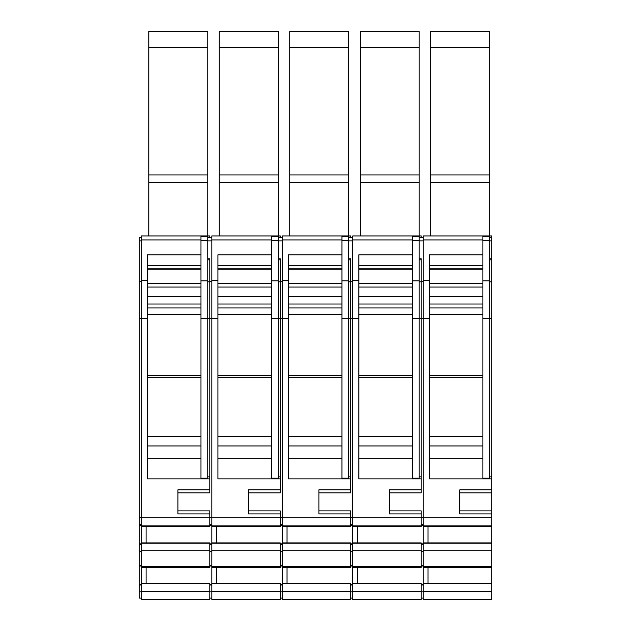 <?xml version="1.0" encoding="UTF-8"?>
<svg xmlns="http://www.w3.org/2000/svg" width="631" height="631" viewBox="0 0 631 631"><rect width="100%" height="100%" fill="white"/><g stroke="black" fill="none" stroke-linecap="round" stroke-linejoin="round"><path stroke-width="0.95" d="M419.181 258.781L421.216 258.781L421.216 489.814L389.366 489.814L389.366 513.942L421.216 513.942L421.216 510.905L389.366 510.905M427.992 542.944L491.699 542.944L491.699 567.379L423.251 567.379L423.251 542.944L427.992 542.944L427.992 526.798M491.699 543.157L423.251 543.157M423.251 550.737L491.699 550.737M423.251 566.433L491.699 566.433M491.699 542.944L491.699 526.798L423.251 526.798L423.251 235.947L489.664 235.947L489.664 236.625L482.889 236.625M429.348 283.358L482.889 283.358M491.699 583.525L491.699 599.45L423.251 599.45L423.251 583.525L491.699 583.525L491.699 567.379M482.889 445.951L429.348 445.951M429.348 268.806L482.889 268.806M421.216 513.942L421.216 517.712L352.768 517.712L352.768 239.922L412.406 239.922L412.406 235.947L419.181 235.947L419.181 318.718L429.348 318.718L429.348 478.874L491.699 478.874L491.699 476.847L489.664 476.847M459.841 492.85L491.699 492.85L491.699 489.814L459.841 489.814L459.841 513.942L491.699 513.942L491.699 510.905L459.841 510.905M491.699 510.905L491.699 492.85M491.699 513.942L491.699 526.798M491.699 525.86L423.251 525.86M423.251 583.738L491.699 583.738M427.992 583.525L427.992 567.379M491.699 517.712L423.251 517.712M489.664 236.625L489.664 280.858L482.889 280.858L482.889 254.821L429.348 254.821L429.348 280.377L423.251 280.377M429.348 318.718L429.348 280.377M430.705 47.23L489.664 47.23L489.664 31.55L430.705 31.55L430.705 174.961L489.664 174.961L489.664 182.706L430.705 182.706L430.705 235.947M482.889 478.195L482.889 318.718L489.664 318.718L489.664 478.195L482.889 478.195M482.889 280.858L482.889 318.718M423.251 591.31L491.699 591.31M430.705 174.961L430.705 182.706M423.251 237.303L419.181 237.303M389.366 492.85L421.216 492.85L421.216 489.814M423.251 517.53L421.216 517.53M423.251 524.574L421.216 524.574M423.251 525.434L421.216 525.434M423.251 543.906L421.216 543.906M423.251 544.403L421.216 544.403M423.251 551.32L421.216 551.32M423.251 565.147L421.216 565.147M423.251 566.007L421.216 566.007M423.251 584.48L421.216 584.48M423.251 584.984L421.216 584.984M423.251 591.894L421.216 591.894M423.251 598.093L421.216 598.093M423.251 583.525L423.251 567.379M423.251 542.944L423.251 526.798M491.699 478.874L491.699 489.814M423.251 239.922L482.889 239.922L482.889 254.821M489.664 47.23L489.664 174.961M489.664 280.858L489.664 318.718L491.699 318.718L491.699 476.847M459.762 599.45L458.847 599.45M489.664 182.706L489.664 235.947L491.699 235.947L491.699 237.303L489.664 237.303M482.889 239.922L482.889 235.947M491.699 237.303L491.699 258.781L489.664 258.781M491.699 258.781L491.699 259.838L489.664 259.838M491.699 259.838L491.699 318.718M421.216 517.712L421.216 526.798L352.768 526.798L352.768 517.712M357.517 542.944L421.216 542.944L421.216 567.379L352.768 567.379L352.768 542.944L357.517 542.944L357.517 526.798M360.23 47.23L419.181 47.23L419.181 31.55L360.23 31.55L360.23 174.961L419.181 174.961L419.181 235.947L421.216 235.947L421.216 237.303M348.706 258.781L350.741 258.781L350.741 489.814L318.892 489.814L318.892 513.942L350.741 513.942L350.741 510.905L318.892 510.905M421.216 543.157L352.768 543.157M352.768 550.737L421.216 550.737M352.768 566.433L421.216 566.433M358.873 283.358L412.406 283.358M412.406 445.951L358.873 445.951M358.873 268.806L412.406 268.806M357.517 583.525L421.216 583.525L421.216 599.45L352.768 599.45L352.768 583.525L357.517 583.525L357.517 567.379M421.216 525.86L352.768 525.86M352.768 583.738L421.216 583.738M350.741 513.942L350.741 517.712L282.294 517.712L282.294 239.922L341.931 239.922L341.931 235.947L348.706 235.947L348.706 318.718L358.873 318.718L358.873 478.874L421.216 478.874M419.181 280.858L412.406 280.858L412.406 254.821L358.873 254.821L358.873 280.377L352.768 280.377M358.873 318.718L358.873 280.377M412.406 478.195L412.406 318.718L419.181 318.718L419.181 478.195L412.406 478.195M412.406 280.858L412.406 318.718M352.768 591.31L421.216 591.31M360.23 174.961L360.23 235.947M419.181 182.706L360.23 182.706M352.768 237.303L348.706 237.303M318.892 492.85L350.741 492.85L350.741 489.814M352.768 517.53L350.741 517.53M352.768 524.574L350.741 524.574M352.768 525.434L350.741 525.434M352.768 543.906L350.741 543.906M352.768 544.403L350.741 544.403M352.768 551.32L350.741 551.32M352.768 565.147L350.741 565.147M352.768 566.007L350.741 566.007M352.768 584.48L350.741 584.48M352.768 584.984L350.741 584.984M352.768 591.894L350.741 591.894M352.768 598.093L350.741 598.093M352.768 583.525L352.768 567.379M352.768 542.944L352.768 526.798M412.406 239.922L412.406 254.821M419.181 47.23L419.181 174.961M419.181 236.625L412.406 236.625M389.28 599.45L388.365 599.45M412.406 235.947L352.768 235.947L352.768 239.922M421.216 259.838L419.181 259.838M421.216 476.847L419.181 476.847M350.741 517.712L350.741 526.798L282.294 526.798L282.294 517.712M287.034 542.944L350.741 542.944L350.741 567.379L282.294 567.379L282.294 542.944L287.034 542.944L287.034 526.798M289.747 47.23L348.706 47.23L348.706 31.55L289.747 31.55L289.747 174.961L348.706 174.961L348.706 235.947L350.741 235.947L350.741 237.303M278.232 258.781L280.259 258.781L280.259 489.814L248.409 489.814L248.409 513.942L280.259 513.942L280.259 510.905L248.409 510.905M350.741 543.157L282.294 543.157M282.294 550.737L350.741 550.737M282.294 566.433L350.741 566.433M288.391 283.358L341.931 283.358M341.931 445.951L288.391 445.951M288.391 268.806L341.931 268.806M287.034 583.525L350.741 583.525L350.741 599.45L282.294 599.45L282.294 583.525L287.034 583.525L287.034 567.379M350.741 525.86L282.294 525.86M282.294 583.738L350.741 583.738M280.259 513.942L280.259 517.712L211.819 517.712L211.819 239.922L271.448 239.922L271.448 235.947L278.232 235.947L278.232 318.718L288.391 318.718L288.391 478.874L350.741 478.874M348.706 280.858L341.931 280.858L341.931 254.821L288.391 254.821L288.391 280.377L282.294 280.377M288.391 318.718L288.391 280.377M341.931 478.195L341.931 318.718L348.706 318.718L348.706 478.195L341.931 478.195M341.931 280.858L341.931 318.718M282.294 591.31L350.741 591.31M289.747 174.961L289.747 235.947M348.706 182.706L289.747 182.706M282.294 237.303L278.232 237.303M248.409 492.85L280.259 492.85L280.259 489.814M282.294 517.53L280.259 517.53M282.294 524.574L280.259 524.574M282.294 525.434L280.259 525.434M282.294 543.906L280.259 543.906M282.294 544.403L280.259 544.403M282.294 551.32L280.259 551.32M282.294 565.147L280.259 565.147M282.294 566.007L280.259 566.007M282.294 584.48L280.259 584.48M282.294 584.984L280.259 584.984M282.294 591.894L280.259 591.894M282.294 598.093L280.259 598.093M282.294 583.525L282.294 567.379M282.294 542.944L282.294 526.798M341.931 239.922L341.931 254.821M348.706 47.23L348.706 174.961M348.706 236.625L341.931 236.625M318.805 599.45L317.89 599.45M341.931 235.947L282.294 235.947L282.294 239.922M350.741 259.838L348.706 259.838M350.741 476.847L348.706 476.847M280.259 517.712L280.259 526.798L211.819 526.798L211.819 517.712M216.559 542.944L280.259 542.944L280.259 567.379L211.819 567.379L211.819 542.944L216.559 542.944L216.559 526.798M219.272 47.23L278.232 47.23L278.232 31.55L219.272 31.55L219.272 174.961L278.232 174.961L278.232 235.947L280.259 235.947L280.259 237.303M207.749 258.781L209.784 258.781L209.784 489.814L177.934 489.814L177.934 513.942L209.784 513.942L209.784 510.905L177.934 510.905M280.259 543.157L211.819 543.157M211.819 550.737L280.259 550.737M211.819 566.433L280.259 566.433M217.916 283.358L271.448 283.358M271.448 445.951L217.916 445.951M217.916 268.806L271.448 268.806M216.559 583.525L280.259 583.525L280.259 599.45L211.819 599.45L211.819 583.525L216.559 583.525L216.559 567.379M280.259 525.86L211.819 525.86M211.819 583.738L280.259 583.738M209.784 513.942L209.784 517.712L141.336 517.712L141.336 239.922L200.974 239.922L200.974 235.947L207.749 235.947L207.749 318.718L217.916 318.718L217.916 478.874L280.259 478.874M278.232 280.858L271.448 280.858L271.448 254.821L217.916 254.821L217.916 280.377L211.819 280.377M217.916 318.718L217.916 280.377M271.448 478.195L271.448 318.718L278.232 318.718L278.232 478.195L271.448 478.195M271.448 280.858L271.448 318.718M211.819 591.31L280.259 591.31M219.272 174.961L219.272 235.947M278.232 182.706L219.272 182.706M211.819 237.303L207.749 237.303M177.934 492.85L209.784 492.85L209.784 489.814M211.819 517.53L209.784 517.53M211.819 524.574L209.784 524.574M211.819 525.434L209.784 525.434M211.819 543.906L209.784 543.906M211.819 544.403L209.784 544.403M211.819 551.32L209.784 551.32M211.819 565.147L209.784 565.147M211.819 566.007L209.784 566.007M211.819 584.48L209.784 584.48M211.819 584.984L209.784 584.984M211.819 591.894L209.784 591.894M211.819 598.093L209.784 598.093M211.819 583.525L211.819 567.379M211.819 542.944L211.819 526.798M271.448 239.922L271.448 254.821M278.232 47.23L278.232 174.961M278.232 236.625L271.448 236.625M248.322 599.45L247.415 599.45M271.448 235.947L211.819 235.947L211.819 239.922M280.259 259.838L278.232 259.838M280.259 476.847L278.232 476.847M209.784 517.712L209.784 526.798L141.336 526.798L141.336 517.712M146.084 542.944L209.784 542.944L209.784 567.379L141.336 567.379L141.336 542.944L146.084 542.944L146.084 526.798M148.79 47.23L207.749 47.23L207.749 31.55L148.79 31.55L148.79 174.961L207.749 174.961L207.749 235.947L209.784 235.947L209.784 237.303M209.784 543.157L141.336 543.157M141.336 550.737L209.784 550.737M141.336 566.433L209.784 566.433M147.433 283.358L200.974 283.358M200.974 445.951L147.433 445.951M147.433 268.806L200.974 268.806M146.084 583.525L209.784 583.525L209.784 599.45L141.336 599.45L141.336 583.525L146.084 583.525L146.084 567.379M209.784 525.86L141.336 525.86M141.336 583.738L209.784 583.738M141.336 237.303L139.301 237.303L139.301 598.093L141.336 598.093M139.301 318.718L147.433 318.718L147.433 478.874L209.784 478.874M207.749 280.858L200.974 280.858L200.974 254.821L147.433 254.821L147.433 280.377L141.336 280.377M147.433 318.718L147.433 280.377M200.974 478.195L200.974 318.718L207.749 318.718L207.749 478.195L200.974 478.195M200.974 280.858L200.974 318.718M141.336 591.31L209.784 591.31M148.79 174.961L148.79 235.947M207.749 182.706L148.79 182.706M141.336 517.53L139.301 517.53M141.336 524.574L139.301 524.574M141.336 525.434L139.301 525.434M141.336 543.906L139.301 543.906M141.336 544.403L139.301 544.403M141.336 551.32L139.301 551.32M141.336 565.147L139.301 565.147M141.336 566.007L139.301 566.007M141.336 584.48L139.301 584.48M141.336 584.984L139.301 584.984M141.336 591.894L139.301 591.894M141.336 583.525L141.336 567.379M141.336 542.944L141.336 526.798M200.974 239.922L200.974 254.821M207.749 47.23L207.749 174.961M207.749 236.625L200.974 236.625M177.847 599.45L176.932 599.45M200.974 235.947L141.336 235.947L141.336 239.922M209.784 259.838L207.749 259.838M209.784 476.847L207.749 476.847M429.348 287.066L482.889 287.066M482.889 296.759L429.348 296.759M482.889 304.024L429.348 304.024M429.348 307.96L482.889 307.96M482.889 458.319L429.348 458.319M429.348 269.823L482.889 269.823M429.348 436.273L482.889 436.273M482.889 377.37L429.348 377.37M429.348 375.429L482.889 375.429M482.889 314.632L429.348 314.632M429.348 265.596L482.889 265.596M423.251 240.876L419.181 240.876M423.251 281.339L421.216 281.339M482.889 240.403L489.664 240.403M491.699 240.876L489.664 240.876M491.699 281.82L489.664 281.82M358.873 287.066L412.406 287.066M412.406 296.759L358.873 296.759M412.406 304.024L358.873 304.024M358.873 307.96L412.406 307.96M412.406 458.319L358.873 458.319M358.873 269.823L412.406 269.823M358.873 436.273L412.406 436.273M412.406 377.37L358.873 377.37M358.873 375.429L412.406 375.429M412.406 314.632L358.873 314.632M358.873 265.596L412.406 265.596M352.768 240.876L348.706 240.876M352.768 281.339L350.741 281.339M412.406 240.403L419.181 240.403M421.216 281.82L419.181 281.82M288.391 287.066L341.931 287.066M341.931 296.759L288.391 296.759M341.931 304.024L288.391 304.024M288.391 307.96L341.931 307.96M341.931 458.319L288.391 458.319M288.391 269.823L341.931 269.823M288.391 436.273L341.931 436.273M341.931 377.37L288.391 377.37M288.391 375.429L341.931 375.429M341.931 314.632L288.391 314.632M288.391 265.596L341.931 265.596M282.294 240.876L278.232 240.876M282.294 281.339L280.259 281.339M341.931 240.403L348.706 240.403M350.741 281.82L348.706 281.82M217.916 287.066L271.448 287.066M271.448 296.759L217.916 296.759M271.448 304.024L217.916 304.024M217.916 307.96L271.448 307.96M271.448 458.319L217.916 458.319M217.916 269.823L271.448 269.823M217.916 436.273L271.448 436.273M271.448 377.37L217.916 377.37M217.916 375.429L271.448 375.429M271.448 314.632L217.916 314.632M217.916 265.596L271.448 265.596M211.819 240.876L207.749 240.876M211.819 281.339L209.784 281.339M271.448 240.403L278.232 240.403M280.259 281.82L278.232 281.82M147.433 287.066L200.974 287.066M200.974 296.759L147.433 296.759M200.974 304.024L147.433 304.024M147.433 307.96L200.974 307.96M200.974 458.319L147.433 458.319M147.433 269.823L200.974 269.823M147.433 436.273L200.974 436.273M200.974 377.37L147.433 377.37M147.433 375.429L200.974 375.429M200.974 314.632L147.433 314.632M147.433 265.596L200.974 265.596M141.336 240.876L139.301 240.876M141.336 281.339L139.301 281.339M200.974 240.403L207.749 240.403M209.784 281.82L207.749 281.82"/></g></svg>

